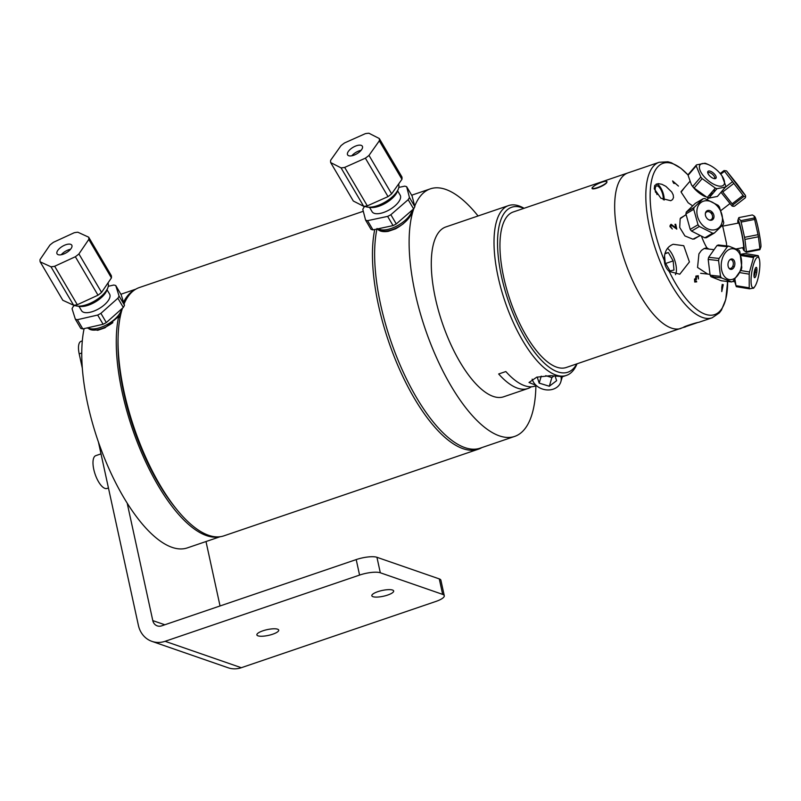 <?xml version="1.0" encoding="UTF-8"?>
<svg xmlns="http://www.w3.org/2000/svg" width="801" height="801" viewBox="0 0 801 801"><rect width="100%" height="100%" fill="white"/><g stroke="black" fill="none" stroke-linecap="round" stroke-linejoin="round"><path stroke-width="1.2" d="M376.941 229.036A130.763 50.032 71.2 0 0 404.495 374.778A130.763 50.032 71.2 0 0 480.189 448.16L514.673 436.415A130.763 50.032 71.2 0 0 535.899 385.812M413.837 208.52A130.763 50.032 71.2 0 0 412.905 211.414A130.763 50.032 71.2 0 0 436.945 358.628A130.763 50.032 71.2 0 0 514.673 436.415M478.057 215.97A130.763 50.032 71.2 0 0 430.357 188.846A130.763 50.032 71.2 0 0 414.718 206.157M412.795 209.592L412.455 211.564C410.282 217.912 404.645 223.679 395.544 228.856L388.255 231.349C382.678 232.18 378.943 231.219 377.061 228.475M118.107 336.79L118.027 339.714A127.219 48.681 71.2 0 0 121.812 383.158A127.219 48.681 71.2 0 0 175.179 507.534L177.031 509.796A131.154 50.183 -108.8 0 1 122.012 381.576A131.154 50.183 -108.8 0 1 118.107 336.79A131.154 50.183 -108.8 0 1 122.483 308.165M124.075 303.929A131.154 50.183 -108.8 0 1 139.364 287.539L363.294 211.274M374.758 229.507A131.154 50.183 71.2 0 0 376.41 294.938A131.154 50.183 71.2 0 0 478.327 449.201L223.93 535.839A131.154 50.183 -108.8 0 1 177.031 509.796M478.327 449.201A131.154 50.183 71.2 0 0 481.862 447.589M378.903 230.247A127.219 48.681 -108.8 0 1 379.083 229.476M119.739 315.794L119.259 317.426L118.688 316.465L104.991 327.819L97.692 330.302L86.908 327.979M123.524 302.187A130.763 50.032 -108.8 0 1 135.189 289.541M219.404 536.8A130.763 50.032 -108.8 0 1 144.601 459.504A130.763 50.032 -108.8 0 1 118.688 316.465M220.155 536.72L187.334 547.894A130.763 50.032 -108.8 0 1 111.579 474.402A130.763 50.032 -108.8 0 1 84.115 328.61M75.354 319.199L80.781 328.41A27.685 12.165 149.5 0 0 82.813 328.911L77.397 319.699A27.685 12.165 149.5 0 1 75.354 319.199L72.06 308.735A27.685 12.165 149.5 0 1 73.241 306.523L74.513 305.391M115.765 285.546L121.181 294.768L124.485 305.231L119.059 296.02L115.765 285.546A27.685 12.165 149.5 0 0 113.722 285.046L108.275 286.297M117.877 298.222L123.304 307.444L106.323 322.553L100.896 313.341L117.877 298.222A27.685 12.165 149.5 0 0 119.059 296.02M124.485 305.231A27.685 12.165 149.5 0 1 123.304 307.444M107.054 289.782L109.607 294.107A16.3 7.159 149.5 0 1 97.752 309.346A16.3 7.159 149.5 0 1 81.512 310.648L78.969 306.322M77.397 319.699L97.672 315.053L103.099 324.265L82.813 328.911M100.896 313.341A27.685 12.165 149.5 0 1 97.672 315.053M121.402 309.126A19.795 8.701 149.5 0 1 106.483 324.866A19.795 8.701 149.5 0 1 87.98 327.729A19.404 8.531 -30.5 0 0 112.871 322.613M106.323 322.553A27.685 12.165 149.5 0 1 103.099 324.265M76.936 306.052L79.78 306.433A17.952 7.89 -30.5 0 0 93.727 302.848A17.952 7.89 -30.5 0 0 106.763 290.543L107.805 287.879A20.536 9.021 149.5 0 1 92.906 301.947A20.536 9.021 149.5 0 1 76.936 306.052A20.536 9.021 149.5 0 1 74.143 305.201M107.965 282.993A20.536 9.021 149.5 0 1 107.805 287.879M88.791 239.449L111.429 277.897L101.567 292.385L78.919 253.937L88.791 239.449A27.424 12.055 -30.5 0 0 88.671 237.176L77.847 232.22A27.424 12.055 -30.5 0 0 74.173 232.751L53.477 242.272A27.424 12.055 -30.5 0 0 49.922 245.066L40.05 259.554A27.424 12.055 -30.5 0 0 40.16 261.827L50.984 266.793L73.632 305.241L62.808 300.275L40.16 261.827M111.429 277.897A27.424 12.055 -30.5 0 0 111.319 275.634L88.671 237.176M50.984 266.793A27.424 12.055 -30.5 0 0 54.658 266.262L75.354 256.741L98.002 295.189A27.424 12.055 -30.5 0 0 101.567 292.385M75.354 256.741A27.424 12.055 -30.5 0 0 78.919 253.937M98.002 295.189L77.307 304.71L54.658 266.262M73.632 305.241A27.424 12.055 -30.5 0 0 77.307 304.71M70.899 244.415A8.541 3.755 149.5 0 1 71.78 245.166A8.541 3.755 149.5 0 1 66.323 252.736A8.541 3.755 149.5 0 1 57.061 253.837A8.541 3.755 149.5 0 1 61.447 246.948A8.541 3.755 149.5 0 1 70.899 244.415M118.928 316.876A19.404 8.531 -30.5 0 0 120.851 313.972M121.932 309.927A19.404 8.531 -30.5 0 0 121.752 308.826M61.236 254.748A8.541 3.755 149.5 0 1 70.548 249.261M397.616 190.828L400.16 195.144A16.3 7.159 149.5 0 1 389.757 209.592A16.3 7.159 149.5 0 1 372.075 211.684L369.531 207.369M408.17 199.689L413.596 208.901L396.285 223.93L390.858 214.718L408.17 199.689A27.685 12.165 149.5 0 0 409.431 197.457L406.658 186.723L412.084 195.935L414.858 206.668L409.431 197.457M387.624 216.39L393.051 225.602L372.976 229.887L367.549 220.675L387.624 216.39A27.685 12.165 149.5 0 0 390.858 214.718M396.285 223.93A27.685 12.165 149.5 0 1 393.051 225.602M367.549 220.675A27.685 12.165 149.5 0 1 365.576 220.115L371.003 229.326A27.685 12.165 149.5 0 0 372.976 229.887M364.956 206.368L364.065 207.149A27.685 12.165 149.5 0 0 362.803 209.371L365.576 220.115M414.858 206.668A27.685 12.165 149.5 0 1 413.596 208.901M406.658 186.723A27.685 12.165 149.5 0 0 404.685 186.162L398.828 187.414M411.944 210.343A19.795 8.701 149.5 0 1 397.596 225.602A19.795 8.701 149.5 0 1 378.452 228.716M398.548 184.09A20.536 9.021 149.5 0 1 398.367 188.916A20.536 9.021 149.5 0 1 385.271 201.982A20.536 9.021 149.5 0 1 367.499 207.099A20.536 9.021 149.5 0 1 364.705 206.237M367.499 207.099L370.342 207.479A17.952 7.89 -30.5 0 0 385.872 203.003A17.952 7.89 -30.5 0 0 397.316 191.589L398.367 188.916M363.694 206.318A27.424 12.055 -30.5 0 0 367.319 205.857L344.67 167.409L365.376 158.167L388.024 196.615A27.424 12.055 -30.5 0 0 391.639 193.842L368.991 155.394L379.304 140.846A27.424 12.055 -30.5 0 0 379.294 138.523L368.911 133.226A27.424 12.055 -30.5 0 0 365.286 133.677L344.58 142.928A27.424 12.055 -30.5 0 0 340.966 145.702L330.653 160.25A27.424 12.055 -30.5 0 0 330.663 162.563L341.046 167.87L363.694 206.318L353.311 201.021L330.663 162.563M341.046 167.87A27.424 12.055 -30.5 0 0 344.67 167.409M388.024 196.615L367.319 205.857M365.376 158.167A27.424 12.055 -30.5 0 0 368.991 155.394M379.304 140.846L401.952 179.294L391.639 193.842M401.952 179.294A27.424 12.055 -30.5 0 0 401.942 176.981L379.294 138.523M348.385 151.379A8.541 3.755 149.5 0 1 355.994 145.912A8.541 3.755 149.5 0 1 362.332 146.213A8.541 3.755 149.5 0 1 356.886 153.782A8.541 3.755 149.5 0 1 347.624 154.883A8.541 3.755 149.5 0 1 348.385 151.379M378.523 228.756A19.404 8.531 -30.5 0 0 403.434 223.649M412.485 211.474A19.404 8.531 -30.5 0 0 412.345 209.992M351.799 155.794A8.541 3.755 149.5 0 1 361.111 150.308M165.106 641.301L359.579 575.078A15.78 4.165 -12.3 0 1 380.315 572.775L442.653 594.382A15.78 4.165 -12.3 0 1 444.275 595.724A15.78 4.165 -12.3 0 1 435.784 601.481L241.311 667.714L165.106 641.301A24.731 21.897 109.1 0 1 151.93 641.371A24.731 21.897 109.1 0 1 138.393 625.361L98.423 442.012M380.315 572.775L376.941 557.296L439.278 578.893L442.653 594.382M277.567 629.185A11.174 2.954 -12.3 0 1 278.718 630.137A11.174 2.954 -12.3 0 1 270.618 634.853A11.174 2.954 -12.3 0 1 258.022 635.844A11.174 2.954 -12.3 0 1 256.871 634.893A11.174 2.954 -12.3 0 1 264.971 630.177A11.174 2.954 -12.3 0 1 277.567 629.185M82.313 340.906L81.041 341.336A15.78 6.038 71.2 0 0 79.199 353.882L82.333 368.23M220.045 605.967L205.997 541.536M164.836 624.77L152.791 620.595L127.179 503.118M152.791 620.595A8.18 7.239 -70.9 0 0 157.266 625.881A8.18 7.239 -70.9 0 0 161.622 625.861L356.205 559.589L359.579 575.078M376.941 557.296A15.78 4.165 167.7 0 0 356.205 559.589M444.275 595.724L440.9 580.234A15.78 4.165 167.7 0 0 439.278 578.893M151.93 641.371L228.135 667.774A24.731 21.897 -70.9 0 0 241.311 667.714M372.976 596.695A11.174 2.954 -12.3 0 1 371.824 595.744A11.174 2.954 -12.3 0 1 379.914 591.028A11.174 2.954 -12.3 0 1 392.52 590.037A11.174 2.954 -12.3 0 1 393.671 590.988A11.174 2.954 -12.3 0 1 385.571 595.704A11.174 2.954 -12.3 0 1 372.976 596.695M108.435 487.959L106.974 488.46A17.332 6.628 -108.8 0 1 95.109 474.182A17.332 6.628 -108.8 0 1 95.8 455.639L101.006 453.867M531.353 386.773A89.712 34.323 -108.8 0 1 527.939 388.515A89.712 34.323 -108.8 0 1 498.663 373.987L505.842 371.544A89.712 34.323 71.2 0 0 535.128 386.072L536.44 385.621M536.119 385.341L529 382.508L536.75 377.171L550.688 375.639L562.723 376.67L566.427 375.409A89.712 34.323 71.2 0 0 577.04 363.814M527.939 388.515L503.699 396.775A89.712 34.323 -108.8 0 1 450.372 343.419A89.712 34.323 -108.8 0 1 433.892 242.423A89.712 34.323 -108.8 0 1 445.857 226.943L508.585 205.577A89.712 34.323 71.2 0 0 496.61 221.056A89.712 34.323 71.2 0 0 513.101 322.052A89.712 34.323 71.2 0 0 566.427 375.409M524.074 208.29A89.712 34.323 71.2 0 0 508.585 205.577M576.76 363.914A87.119 33.332 -108.8 0 1 508.214 300.475A87.119 33.332 -108.8 0 1 523.784 208.38M532.164 379.153A14.959 12.155 -163.5 0 0 542.607 389.086A14.959 12.155 -163.5 0 0 557.035 387.173A14.959 12.155 -163.5 0 0 560.83 381.807A14.959 12.155 -163.5 0 0 560.97 376.61M555.073 375.939L556.625 380.685L549.316 386.242L539.173 383.118L537.201 377.031M549.316 386.242L551.879 377.571L554.142 375.849M545.741 375.679L551.879 377.571M539.173 383.118L541.236 376.15M697.25 322.693L566.247 367.489A82.153 31.429 -108.8 0 1 510.017 299.854A82.153 31.429 -108.8 0 1 513.281 211.965L628.004 172.886A82.153 31.429 71.2 0 0 616.69 229.196A82.153 31.429 71.2 0 0 651.073 311.439A82.153 31.429 71.2 0 0 680.98 328.41A82.153 31.429 -108.8 0 1 624.74 260.786A82.153 31.429 -108.8 0 1 628.004 172.886L659.153 162.283A82.153 31.429 71.2 0 0 660.404 262.247A82.153 31.429 71.2 0 0 682.212 300.836A82.153 31.429 71.2 0 0 712.119 317.807L698.812 322.302C695.188 322.753 679.939 327.949 684.444 327.198L683.804 327.259M606.567 181.386L606.848 182.458C604.515 186.303 589.266 191.499 592.47 187.354L594.142 186.012M655.298 191.008A6.678 2.553 -108.8 0 1 657.03 194.583M600.96 182.528A7.97 1.702 156 0 1 605.236 183.759A7.97 1.702 156 0 1 592.78 188.435A7.97 1.702 156 0 1 600.96 182.528M664.339 260.535C664.049 252.145 666.983 246.728 673.16 244.285L683.754 245.717L689.421 261.937L679.779 274.222L669.185 271.419C666.262 268.715 664.64 265.091 664.339 260.535A79.92 30.578 -108.8 0 1 652.264 177.722A79.92 30.578 -108.8 0 1 688.149 175.069L680.91 168.28L671.338 162.733L667.914 161.782L659.153 162.283M701.656 236.665A30.278 11.584 71.2 0 0 706.842 247.779L708.815 249.071M726.627 245.907A30.278 11.584 71.2 0 0 726.447 243.144L723.123 227.884A30.278 11.584 71.2 0 0 722.282 225.502M685.576 326.848L684.444 327.198M663.168 199.609A8.33 3.184 71.2 0 0 659.573 187.664A8.33 3.184 71.2 0 0 656.54 185.942A8.33 3.184 71.2 0 0 655.508 192.27M654.267 188.846A76.015 29.086 -108.8 0 1 654.717 185.421L658.092 183.619L661.846 184.27L665.891 186.343L671.759 192.03L673.2 194.873L673.511 197.527L672.57 199.579L670.777 200.711L660.905 198.248L654.267 188.846M664.169 200.07A10.243 3.925 71.2 0 0 661.636 189.436A10.243 3.925 71.2 0 0 656.219 184.06M727.508 281.461L727.348 282.332L727.158 281.421M707.694 274.082L697.561 267.464L698.933 253.857L701.386 250.473L704.129 248.54L706.842 247.779M699.714 235.844L692.865 239.179L684.915 235.935L679.709 227.454L680.169 218.713L686.016 214.608M692.565 205.827L688.149 202.763L681.12 192.13L684.545 187.584M722.071 280.851L720.289 280.45M672.61 180.916L678.457 186.082L673.831 182.147L674.162 183.549L673.461 182.958L672.61 180.916M672.309 228.996L670.016 226.623L671.228 224.34L675.784 227.884L674.993 224.31L675.724 224.3L676.775 229.136L671.418 225.261L670.647 226.643L672.309 228.996M694.988 279.669L695.068 281.401L696.369 281.131L696.74 281.842L694.727 282.032L694.517 279.058L695.749 278.458L695.889 276.065L698.252 275.724L698.442 278.948L697.901 276.345L696.389 276.665L696.409 279.699L694.988 279.669M721.781 287.289L722.242 284.395L722.402 285.797L723.273 284.645L721.781 291.594L721.781 287.289M675.413 274.673A14.959 5.727 71.2 0 0 675.013 261.206A14.959 5.727 71.2 0 0 667.483 248.39M665 253.286L668.374 252.585L673.17 260.906L673.971 270.067L669.976 270.898L665.17 262.568L664.53 255.259M668.374 252.585L664.86 253.787M673.17 260.906L665.681 263.459M724.354 183.789A15.519 6.808 -139.3 0 1 709.456 181.557A15.519 6.808 -139.3 0 1 699.694 165.487A15.519 6.808 -139.3 0 1 709.386 165.066A15.519 6.808 -139.3 0 1 721.991 175.89A15.519 6.808 -139.3 0 1 724.354 183.789M707.744 171.814A5.257 2.303 -139.3 0 1 714.672 174.308A5.257 2.303 -139.3 0 1 713.421 178.403A5.257 2.303 -139.3 0 1 707.744 171.814M709.386 165.066L706.662 163.825A18.373 8.05 40.7 0 0 704.99 163.224L696.48 164.896A18.373 8.05 40.7 0 0 696.179 165.887L700.805 177.031A18.373 8.05 40.7 0 0 702.177 178.623L715.313 188.095A18.373 8.05 40.7 0 0 716.975 188.696L725.486 187.034A18.373 8.05 40.7 0 0 725.786 186.042L721.991 175.89M700.805 177.031L692.725 186.443L691.383 184.691L688.099 175.299L696.179 165.887M715.313 188.095L707.223 197.507L694.097 188.035A18.373 8.05 -139.3 0 1 692.725 186.443M694.097 188.035L702.177 178.623M725.486 187.034L717.406 196.435L708.895 198.107L716.975 188.696M714.242 189.336L714.933 191.089M715.193 178.653L716.204 177.482M696.48 164.896L688.399 174.308A18.373 8.05 -139.3 0 0 688.099 175.299M714.172 191.96A15.519 6.808 40.7 0 0 713.501 190.197M708.895 198.107A18.373 8.05 -139.3 0 1 707.223 197.507M691.383 184.691L691.894 185.442A15.519 6.808 40.7 0 0 704.5 196.265L705.571 196.766M707.353 197.356A15.519 6.808 40.7 0 0 709.195 197.757M712.009 191.94A12.486 5.477 -139.3 0 1 711.919 193.692A12.486 5.477 -139.3 0 1 711.418 194.633A12.486 5.477 -139.3 0 1 708.845 195.624M714.542 178.673A4.466 1.962 40.7 0 0 712.419 174.288A4.466 1.962 40.7 0 0 707.764 172.856M740.935 255.519L753.541 257.572L749.516 271.98L740.875 270.578M739.844 272.63L749.205 274.152L749.235 287.829L735.999 285.677L734.928 279.359M749.235 287.829A18.373 4.355 99.2 0 0 749.546 288.831L736.319 286.678A18.373 4.355 -80.8 0 1 736.159 286.227A18.373 4.355 -80.8 0 1 735.999 285.677M749.546 288.831L753.611 288.1M756.755 272.28L755.263 272.03M755.423 269.837L756.945 270.087M759.258 258.873A15.519 3.685 -80.8 0 1 759.298 271.789A15.519 3.685 -80.8 0 1 755.493 285.426A15.519 3.685 -80.8 0 1 754.742 286.638A15.519 3.685 -80.8 0 1 751.058 280.04A15.519 3.685 -80.8 0 1 755.173 260.105A15.519 3.685 -80.8 0 1 759.258 258.873L758.377 256.12A18.373 4.355 99.2 0 0 758.217 255.669L754.162 256.4L740.685 254.498M740.715 254.628A18.373 4.355 -80.8 0 1 740.935 254.247L744.99 253.516L758.217 255.669M754.162 256.4A18.373 4.355 99.2 0 0 753.541 257.572M755.453 268.125A5.257 1.252 -80.8 0 1 756.755 272.27A5.257 1.252 -80.8 0 1 754.172 277.116A5.257 1.252 -80.8 0 1 755.453 268.125M749.516 271.98A18.373 4.355 99.2 0 0 749.205 274.152M734.707 279.599A15.519 3.685 99.2 0 0 735.278 283.474L736.159 286.227M754.011 276.265A4.466 1.061 99.2 0 0 755.193 272.46A4.466 1.061 99.2 0 0 755.273 268.485M704.82 237.817L691.553 231.089L699.363 226.473L712.64 233.201L704.82 237.817A18.373 13.847 -120.6 0 0 706.542 237.667L714.352 233.051L723.363 224.33A18.373 13.847 59.4 0 0 723.724 222.468L719.458 207.018A18.373 13.847 59.4 0 0 718.107 205.316L704.84 198.578A18.373 13.847 59.4 0 0 703.118 198.738L694.117 207.449L686.297 212.065L695.308 203.354L703.118 198.738M708.354 235.734L706.542 237.667M711.618 211.594A18.373 13.847 -120.6 0 1 711.648 211.634L712.039 214.548M712.55 217.311L713.03 219.304M694.117 207.449A18.373 13.847 59.4 0 0 693.746 209.311L698.011 224.761L690.202 229.376L685.936 213.927A18.373 13.847 -120.6 0 1 686.297 212.065M691.553 231.089A18.373 13.847 -120.6 0 1 690.202 229.376M698.011 224.761A18.373 13.847 59.4 0 0 699.363 226.473M669.926 226.032A12.486 9.412 -120.6 0 1 670.908 224.38M707.483 211.634A15.519 11.695 59.4 0 0 706.802 210.933M712.139 219.975A15.519 11.695 59.4 0 0 711.859 219.043M718.177 207.109A15.519 11.695 -120.6 0 1 719.478 227.184A15.519 11.695 -120.6 0 1 701.746 224.28A15.519 11.695 -120.6 0 1 699.854 203.504A15.519 11.695 -120.6 0 1 718.177 207.109M706.782 218.132A5.257 3.965 -120.6 0 1 708.304 210.403A5.257 3.965 -120.6 0 1 713.911 217.492A5.257 3.965 -120.6 0 1 706.782 218.132M712.64 233.201A18.373 13.847 59.4 0 0 714.352 233.051M685.936 213.927L693.746 209.311M709.035 219.925A4.466 3.364 59.4 0 0 711.168 219.644A4.466 3.364 59.4 0 0 711.789 214.087A4.466 3.364 59.4 0 0 706.622 211.955A4.466 3.364 59.4 0 0 705.351 213.687M708.685 257.301L716.965 245.577L727.348 246.738L719.078 258.463L708.685 257.301A18.373 11.995 -83.6 0 0 708.194 259.414L718.587 260.585L720.489 276.345L710.107 275.184L708.194 259.414M719.078 258.463A18.373 11.995 96.4 0 0 718.587 260.585M721.21 280.761L711.038 276.715L721.421 277.877L731.603 281.922L721.21 280.761M732.905 268.665L730.913 268.445L730.152 269.206M731.603 281.922A18.373 11.995 96.4 0 0 733.025 281.331L741.295 269.607A18.373 11.995 96.4 0 0 741.786 267.484L739.884 251.724A18.373 11.995 96.4 0 0 738.953 250.192L728.77 246.147A18.373 11.995 96.4 0 0 727.348 246.738M732.705 266.473L734.307 266.653M720.099 277.727A15.519 10.133 96.4 0 0 720.359 277.627A15.519 10.133 96.4 0 0 721.04 277.306M711.899 275.384A15.519 10.133 96.4 0 0 713.741 277.016M716.965 245.577A18.373 11.995 -83.6 0 1 718.387 244.986L720.379 245.957M711.038 276.715A18.373 11.995 -83.6 0 1 710.107 275.184M733.225 279.068A15.519 10.133 -83.6 0 1 721.421 268.806A15.519 10.133 -83.6 0 1 729.02 249.562A15.519 10.133 -83.6 0 1 741.426 259.544A15.519 10.133 -83.6 0 1 733.225 279.068M730.812 259.134A5.257 3.434 -83.6 0 1 734.677 265.471A5.257 3.434 -83.6 0 1 728.78 267.924A5.257 3.434 -83.6 0 1 730.812 259.134M720.489 276.345A18.373 11.995 96.4 0 0 721.421 277.877M728.77 246.147L718.387 244.986M728.87 268.075A4.466 2.914 96.4 0 0 729.901 268.505A4.466 2.914 96.4 0 0 733.295 264.38A4.466 2.914 96.4 0 0 730.892 259.614A4.466 2.914 96.4 0 0 729.881 259.774A4.466 2.914 96.4 0 0 729.801 259.804M737.401 184.43L745.461 195.454L741.986 191.399L726.527 170.883L737.401 184.43M726.527 170.883L724.014 170.563L724.505 171.274L743.859 196.455L745.641 196.726L745.351 197.787L734.427 206.217L732.935 206.318L732.935 204.876L722.752 191.98L733.676 183.549M743.018 195.434L732.094 203.855M732.935 204.876L743.859 196.455M724.014 170.563L720.189 173.507M732.354 181.827L725.275 187.284M720.74 174.177L724.505 171.274M720.99 192.27L731.914 205.897L732.935 206.318M722.752 191.98L722.031 191.049M737.921 223.159A15.519 1.212 78.9 0 1 737.821 220.876A15.519 1.212 78.9 0 1 737.911 220.215A15.519 1.212 78.9 0 1 741.606 232.07A15.519 1.212 78.9 0 1 744.209 249.952A15.519 1.212 78.9 0 1 743.819 250.403L746.402 252.325L759.899 249.682L760.86 247.068A15.519 1.212 -101.1 0 0 760.95 246.087A15.519 1.212 -101.1 0 0 758.557 229.937A15.519 1.212 -101.1 0 0 754.942 216.881L754.242 216.06L754.242 218.022L740.735 220.665L738.602 218.142L738.862 217.602L752.359 214.958L754.242 216.06M741.145 222.077L754.642 219.434L758.036 234.683L744.529 237.326L741.145 222.077A18.373 1.432 -101.1 0 0 740.735 220.665M754.242 218.022A18.373 1.432 78.9 0 1 754.642 219.434M758.036 234.683A18.373 1.432 78.9 0 1 758.417 236.796L759.929 248.981L746.432 251.624L744.91 239.439A18.373 1.432 -101.1 0 0 744.529 237.326M746.402 252.325A18.373 1.432 -101.1 0 0 746.432 251.624M759.929 248.981A18.373 1.432 78.9 0 1 759.899 249.682M736.299 248.931L743.418 247.529A12.486 0.971 -101.1 0 0 741.976 235.094A12.486 0.971 -101.1 0 0 738.622 223.028L722.532 226.172M743.819 250.403A15.519 1.212 78.9 0 1 742.717 247.669M744.91 239.439L758.417 236.796M79.199 353.882L81.772 353.001M712.119 317.807L719.328 312.901L721.461 310.067L725.766 299.494L727.638 281.481A79.92 30.578 -108.8 0 1 695.999 308.816A79.92 30.578 -108.8 0 1 669.185 271.419M411.664 195.214L430.357 188.846M135.84 289.151L120.881 294.247M562.332 376.71L560.83 381.807M689.721 181.557L681.04 191.659M708.525 197.987L707.273 199.449M754.742 286.638L753.551 288.27M734.907 281.812L732.755 281.461M686.036 214.798L680.55 218.042M699.593 235.794L694.036 239.078M710.147 220.255L711.168 219.644M705.591 212.555L706.622 211.955M713.311 249.582L704.109 248.55M709.836 274.322L700.645 273.291M729.13 268.415L729.901 268.505M730.122 259.534L730.892 259.614M745.461 195.454L745.641 196.726M729.911 203.624L720.96 210.523M737.911 220.215L738.602 218.142"/></g></svg>
